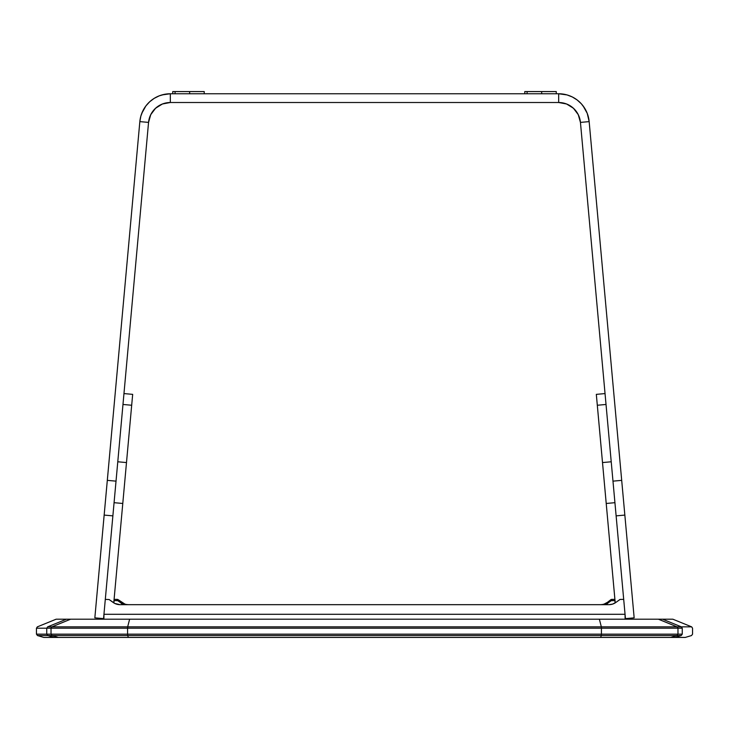 <?xml version="1.0" encoding="UTF-8"?>
<svg xmlns="http://www.w3.org/2000/svg" width="729" height="729" viewBox="0 0 729 729"><rect width="100%" height="100%" fill="white"/><g stroke="black" fill="none" stroke-linecap="round" stroke-linejoin="round"><path stroke-width="1.09" d="M47.786 635.551L46.747 634.157L36.45 634.157L36.45 628.198L36.45 634.157L37.489 635.551L52.06 635.551L47.786 635.551L54.028 637.428L43.74 637.428L37.489 635.551L43.74 637.428L58.284 637.428L52.06 635.551L127.684 635.551L52.06 635.551L58.284 637.428L128.331 637.428L127.684 635.551L601.316 635.551L601.425 634.157L677.97 634.157L677.97 628.198L677.97 634.157L676.94 635.551L601.316 635.551L676.94 635.551L670.716 637.428L676.94 635.551L677.97 634.157L682.253 634.157C695.976 634.157 695.976 634.157 682.253 634.157C695.976 634.157 695.976 634.157 682.253 634.157L681.214 635.551L676.94 635.551L681.214 635.551L674.972 637.428L681.214 635.551C694.937 635.551 694.937 635.551 681.214 635.551L682.253 634.157L682.253 628.198C695.976 628.198 695.976 628.198 682.253 628.198L677.97 628.198L677.068 626.849L681.351 626.849L662.579 619.203L672.867 619.203L691.639 626.849L672.867 619.203L56.133 619.203L66.421 619.203L47.649 626.849L46.747 628.198L46.747 634.157L47.786 635.551L54.028 637.428L685.26 637.428L691.511 635.551L692.55 634.157L692.55 628.198L691.639 626.849L677.068 626.849L677.97 628.198L682.253 628.198L681.351 626.849L682.253 628.198C695.976 628.198 695.976 628.198 682.253 628.198L682.253 634.157L601.425 634.157L601.316 635.551L127.684 635.551L128.331 637.428L600.669 637.428L601.316 635.551L600.669 637.428L685.26 637.428M681.214 635.551C694.937 635.551 694.937 635.551 681.214 635.551M52.06 635.551L51.03 634.157L46.747 634.157L51.03 634.157L52.06 635.551M127.684 635.551L127.575 634.157L51.03 634.157L127.575 634.157L127.684 635.551M46.747 634.157L46.747 628.198L51.03 628.198L51.932 626.849L127.666 626.849L51.932 626.849L51.03 628.198L127.575 628.198L127.666 626.849L601.334 626.849L127.666 626.849L127.575 628.198L601.425 628.198L601.334 626.849L677.068 626.849L601.334 626.849L601.425 628.198L677.97 628.198L601.425 628.198L601.425 634.157L127.575 634.157L601.425 634.157L601.425 628.198L127.575 628.198L127.575 634.157L127.575 628.198L51.03 628.198L51.03 634.157L51.03 628.198L36.45 628.198L37.361 626.849L56.133 619.203M46.747 628.198L47.649 626.849L51.932 626.849L47.649 626.849C33.926 626.849 33.926 626.849 47.649 626.849L66.421 619.203L70.604 619.203L51.932 626.849L70.604 619.203L129.625 619.203L127.666 626.849L129.625 619.203L599.375 619.203L601.334 626.849L599.375 619.203L658.396 619.203L677.068 626.849L658.396 619.203L662.579 619.203L681.351 626.849M47.649 626.849C33.926 626.849 33.926 626.849 47.649 626.849M103.554 618.639L112.877 515.868L103.554 618.639L94.843 617.846L139.84 121.615A30.618 30.618 0 0 1 170.331 93.759L558.669 93.759A30.618 30.618 0 0 1 589.16 121.615L580.448 122.399L578.261 114.663L573.422 108.229L566.579 103.992L558.669 102.507A21.87 21.87 0 0 1 580.448 122.399L625.446 618.639L634.157 617.846L624.844 515.084L634.157 617.846M94.843 617.846L104.156 515.084L112.877 515.868L104.156 515.084L107.309 480.356L116.02 481.149L107.309 480.356L139.84 121.615L148.552 122.399L150.739 114.663L155.578 108.229L162.421 103.992L170.331 102.507L170.331 93.759L170.331 102.507L558.669 102.507L558.669 93.759L170.331 93.759L164.699 94.287L159.259 95.836L154.193 98.36L149.682 101.768L145.873 105.96L142.902 110.772L140.87 116.048L139.84 121.615L148.552 122.399L112.877 515.868L148.552 122.399A21.87 21.87 0 0 1 170.331 102.507L558.669 102.507L558.669 93.759L567.062 94.934L572.338 96.975L577.14 99.964L581.323 103.773L584.722 108.293L587.237 113.36L589.16 121.615L624.844 515.084L616.123 515.868L625.446 618.639M148.825 120.403L149.928 116.512M154.156 109.66L157.136 106.935L162.421 103.992M164.335 103.345L166.303 102.88M170.331 93.759L161.938 94.934M159.259 95.836L156.662 96.975M145.873 105.96L141.763 113.36M140.87 116.048L140.223 118.809M558.669 93.759L567.062 94.934M569.741 95.836L572.338 96.975M583.127 105.96L587.237 113.36M588.13 116.048L588.777 118.809M580.175 120.403L579.072 116.512M574.844 109.66L571.864 106.935L566.579 103.992M564.665 103.345L562.697 102.88M126.7 604.514L128.614 604.669A10.935 9.914 180 0 1 121.524 602.3L117.952 599.539L124.841 604.059M602.3 604.514L600.386 604.669A10.935 9.914 180 0 0 607.476 602.3L611.048 599.539L607.476 602.3L607.476 603.53A10.935 9.914 0 0 1 605.662 604.669L611.276 600.65L614.911 600.614L614.911 599.384L615.221 602.883L606.218 503.475L614.93 502.682L606.218 503.475L597.315 405.251L606.027 404.467L597.315 405.251L596.322 394.362L615.23 602.874M556.263 93.759L556.263 91.572L524.771 91.572L524.771 93.759M527.222 91.572L524.771 91.572M204.229 93.759L204.229 91.572L172.737 91.572L172.737 93.759M175.188 91.572L172.737 91.572M155.578 108.229L160.571 104.803L155.578 108.229M167.497 93.895L164.699 94.287L167.497 93.895M144.278 108.293L142.902 110.772L144.278 108.293M561.503 93.895L564.301 94.287L561.503 93.895M584.722 108.293L586.098 110.772L584.722 108.293M573.422 108.229L568.429 104.803L573.422 108.229M624.844 515.084L616.123 515.868L612.98 481.149L621.691 480.356L624.844 515.084M612.98 481.149L621.691 480.356L589.16 121.615L580.448 122.399L612.98 481.149M611.221 461.776L602.509 462.569L611.221 461.776M605.043 393.578L596.322 394.362L605.043 393.578M126.491 462.569L117.779 461.776L126.491 462.569L131.685 405.251L113.77 602.874L126.491 462.569M122.973 404.467L131.685 405.251L132.678 394.362L123.957 393.578L132.678 394.362L131.685 405.251L122.973 404.467M114.07 502.682L122.782 503.475L114.07 502.682M113.879 602.947L114.088 600.614L117.478 600.614L117.478 599.384L114.088 599.384L114.088 600.614L117.724 600.65L123.338 604.669A10.935 9.914 0 0 1 121.524 603.53L121.524 602.3M604.159 604.059L607.476 602.3M611.048 599.539L614.911 599.384L611.522 599.384L611.522 600.614L614.911 600.614L615.121 602.947M113.779 602.883L114.088 599.384L117.952 599.539M625.054 615.522L625.117 619.203L625.054 614.292L103.946 614.292L103.883 619.203L103.946 615.522M113.205 602.491L109.113 599.53L114.735 603.421L120.039 604.669A10.935 9.914 180 0 1 113.205 602.491M608.961 604.669L120.039 604.669L608.961 604.669L612.579 604.104L615.795 602.491A10.935 9.914 180 0 1 608.961 604.669M619.887 599.53L615.795 602.491L620.106 599.42L623.696 599.384M624.99 613.572L625.054 614.292L103.946 614.292L104.01 613.572M105.304 599.384L109.113 599.53M203.61 91.572L189.649 91.572L189.649 93.759L189.649 91.572L175.069 91.572L175.069 93.759M555.635 91.572L541.683 91.572L541.683 93.759L541.683 91.572L527.103 91.572L527.103 93.759"/></g></svg>

